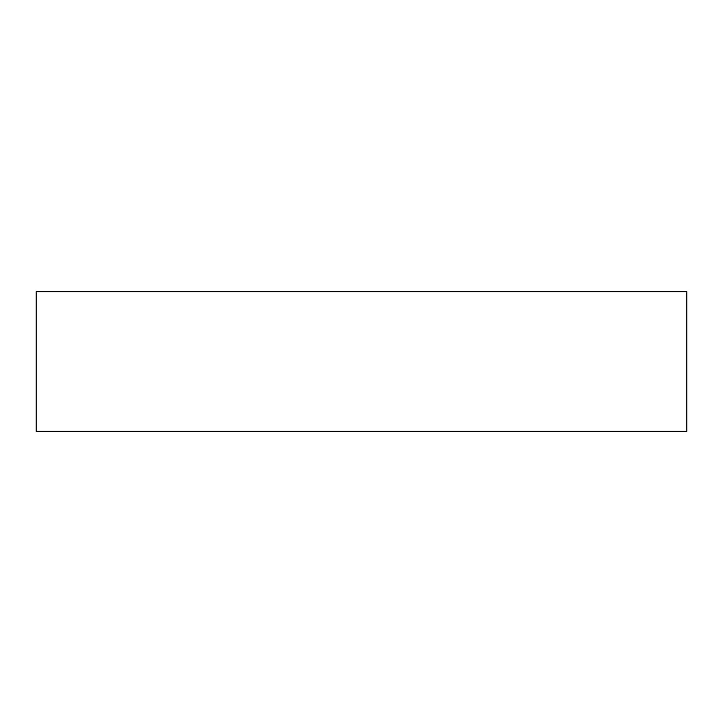 <?xml version="1.0" encoding="UTF-8"?>
<svg xmlns="http://www.w3.org/2000/svg" width="723" height="723" viewBox="0 0 723 723"><rect width="100%" height="100%" fill="white"/><g stroke="black" fill="none" stroke-linecap="round" stroke-linejoin="round"><path stroke-width="1.08" d="M36.15 291.785L686.85 291.785L686.85 431.215L36.15 431.215L36.15 291.785"/></g></svg>
